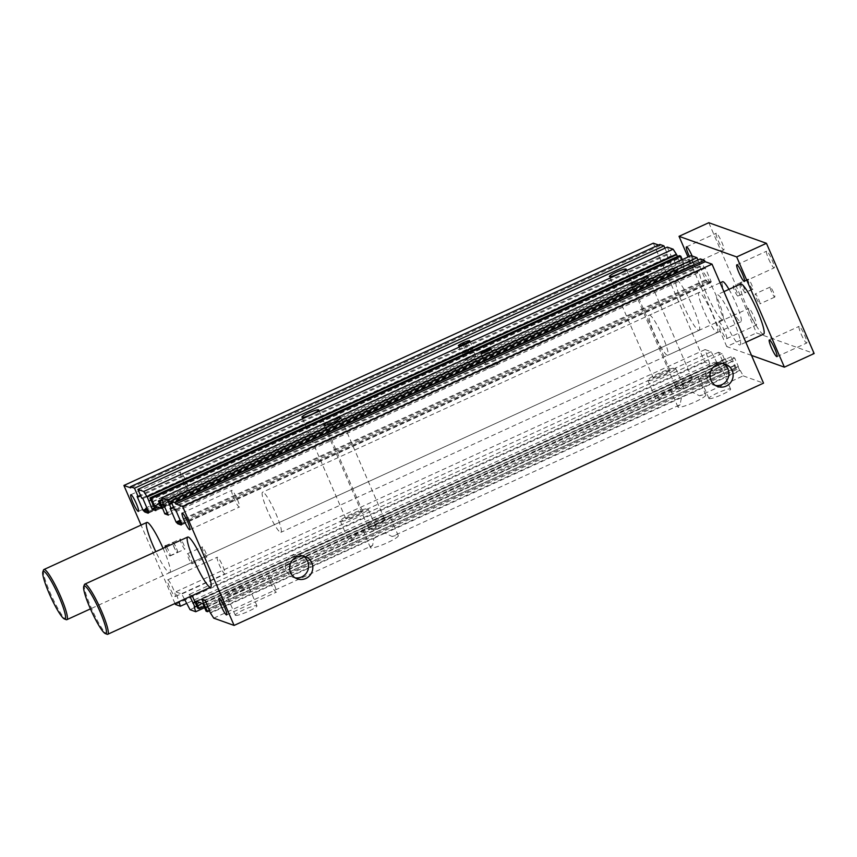 <?xml version="1.0" encoding="UTF-8"?>
<svg xmlns="http://www.w3.org/2000/svg" width="857" height="857" viewBox="0 0 857 857"><rect width="100%" height="100%" fill="white"/><g stroke="black" fill="none" stroke-linecap="round" stroke-linejoin="round"><path stroke-width="0.64" stroke-dasharray="4.29 3.21" d="M213.747 618.154L372.613 545.448L373.909 538.357L210.972 612.926M681.401 397.637L385.275 533.161L392.12 536.525L680.104 404.729L681.401 397.637A15.158 2.11 156.6 0 1 692.756 392.442L699.601 395.805L743.169 375.869L740.394 370.642L692.756 392.442M740.394 370.642L739.655 370.374L210.233 612.669M373.909 538.357A15.158 2.11 156.6 0 1 385.275 533.161M196.853 606.317L724.358 364.911L675.991 386.443A15.158 2.11 156.6 0 1 664.625 391.649L368.499 527.173A15.158 2.11 156.6 0 1 357.133 532.368L194.196 606.938M723.619 364.654L725.183 369.442L681.626 389.378L675.991 386.443M664.625 391.649L662.118 398.301L374.134 530.097L368.499 527.173M357.133 532.368L354.627 539.021L204.598 607.688M206.119 611.202L735.542 368.906L736.934 369.41L731.096 356.726L734.663 358.001L738.348 366.517L208.797 608.524M737.92 366.368L739.655 370.374M724.358 364.911L722.622 360.904L195.417 602.171M174.989 603.51L141.051 525.084M184.469 599.172L181.738 594.019L175.706 591.855L178.92 601.71M192.193 595.636L189.086 594.522L190.008 596.633M163.066 548.33A27.563 4.028 65.4 0 1 169.772 572.583A27.563 4.028 65.4 0 1 155.781 551.662M167.876 579.9A9.159 1.339 65.4 0 1 172.964 588.256A9.159 1.339 65.4 0 1 175.289 596.558A9.159 1.339 65.4 0 1 170.264 588.791A9.159 1.339 65.4 0 1 167.661 579.9A9.159 1.339 65.4 0 1 167.876 579.9M187.576 553.74A5.517 0.803 65.4 0 1 190.629 558.764A5.517 0.803 65.4 0 1 192.032 563.767A5.517 0.803 65.4 0 1 189.011 559.096A5.517 0.803 65.4 0 1 187.447 553.74A5.517 0.803 65.4 0 1 187.576 553.74M166.494 546.766A5.517 0.803 65.4 0 1 169.29 552.24A5.517 0.803 65.4 0 1 170.147 555.947A5.517 0.803 65.4 0 1 170.029 555.947L169.761 555.85A5.517 0.803 65.4 0 1 167.544 552.583A5.517 0.803 65.4 0 1 165.38 547.269M163.098 502.181L691.963 260.153L692.692 260.41L163.269 502.695M692.692 260.41L691.128 255.622M691.963 260.153L693.699 264.16L164.265 506.444M735.542 368.906L732.296 361.397L725.215 358.869L728.471 366.378L204.041 606.381M722.622 360.904L718.52 352.238L722.076 353.512L727.079 365.885L728.471 366.378M653.323 243.174L704.818 362.168L709.821 363.957L705.129 349.57L711.16 351.724L719.484 367.407L725.183 369.442M659.858 244.449L660.136 245.605L658.562 245.038M667.335 247.116L671.127 255.879L672.306 256.307L678.262 270.084L677.084 269.666L677.63 270.908L674.223 269.698L672.499 268.027L666.542 254.24L667.721 254.668L664.925 248.209M679.376 255.654L685.214 268.327L681.658 267.052L677.458 256.532M682.29 259.66L684.025 263.667L691.096 266.195L687.839 258.675L162.144 499.267M693.699 264.16L697.802 272.826L694.234 271.551L689.232 259.178L687.839 258.675M700.351 258.91L704.143 267.684L705.322 268.102L711.289 281.878L710.11 281.46L710.657 282.714L707.239 281.492L705.525 279.821L699.558 266.045L700.737 266.463L697.952 260.014M743.169 375.869L763.523 383.143M698.551 330.277A27.563 4.028 -114.6 0 0 699.183 330.288A27.563 4.028 -114.6 0 0 692.177 305.328A27.563 4.028 -114.6 0 0 676.869 280.175A27.563 4.028 -114.6 0 0 676.237 280.164A27.563 4.028 -114.6 0 0 683.265 305.146A27.563 4.028 -114.6 0 0 698.551 330.277M739.441 344.889A27.563 4.028 -114.6 0 0 740.073 344.9A27.563 4.028 -114.6 0 0 733.056 319.929A27.563 4.028 -114.6 0 0 717.759 294.787A27.563 4.028 -114.6 0 0 717.116 294.765A27.563 4.028 -114.6 0 0 724.144 319.757A27.563 4.028 -114.6 0 0 739.441 344.889M716.827 332.57A22.057 3.224 -114.6 0 0 717.33 332.58A22.057 3.224 -114.6 0 0 711.074 311.177A22.057 3.224 -114.6 0 0 698.98 292.483A22.057 3.224 -114.6 0 0 704.593 312.462A22.057 3.224 -114.6 0 0 716.827 332.57M195.792 601.153L725.215 358.869M202.873 603.682L732.296 361.397M727.079 365.885L197.656 608.17M159.595 503.67L684.025 263.667M161.673 508.48L691.096 266.195M689.232 259.178L162.466 500.242M466.272 350.374A5.517 0.771 -23.4 0 0 462.266 352.934A5.517 0.771 -23.4 0 0 468.372 351.124A5.517 0.771 -23.4 0 0 472.389 348.553A5.517 0.771 -23.4 0 0 466.272 350.374L465.662 350.652A5.517 0.771 -23.4 0 0 461.644 353.223A5.517 0.771 -23.4 0 0 467.751 351.402L468.993 350.834A5.517 0.771 -23.4 0 0 473 348.274A5.517 0.771 -23.4 0 0 466.894 350.085L466.272 350.374M469.529 357.883A5.517 0.771 -23.4 0 0 465.522 360.454A5.517 0.771 -23.4 0 0 470.879 358.965A5.517 0.771 -23.4 0 0 475.635 356.073A5.517 0.771 -23.4 0 0 475.539 355.987A5.517 0.771 -23.4 0 0 469.529 357.883M497.553 363.861A5.517 0.771 -23.4 0 0 491.918 365.585A5.517 0.771 -23.4 0 0 487.537 368.317A5.517 0.771 -23.4 0 0 492.893 366.839A5.517 0.771 -23.4 0 0 497.649 363.936A5.517 0.771 -23.4 0 0 497.553 363.861M177.335 552.486A5.517 0.803 -114.6 0 0 177.463 552.497A5.517 0.803 -114.6 0 0 176.06 547.505A5.517 0.803 -114.6 0 0 172.996 542.47A5.517 0.803 -114.6 0 0 172.868 542.47A5.517 0.803 -114.6 0 0 174.271 547.462A5.517 0.803 -114.6 0 0 177.335 552.486L177.463 552.54A5.517 0.803 -114.6 0 0 177.592 552.54A5.517 0.803 -114.6 0 0 176.188 547.548A5.517 0.803 -114.6 0 0 173.125 542.513L172.868 542.427A5.517 0.803 -114.6 0 0 172.739 542.417A5.517 0.803 -114.6 0 0 174.142 547.419A5.517 0.803 -114.6 0 0 177.206 552.444L177.335 552.486M180.441 539.064A5.517 0.803 -114.6 0 0 180.313 539.064A5.517 0.803 -114.6 0 0 181.877 544.42A5.517 0.803 -114.6 0 0 184.898 549.091A5.517 0.803 -114.6 0 0 183.494 544.088A5.517 0.803 -114.6 0 0 180.441 539.064M202.456 546.927A5.517 0.803 -114.6 0 0 202.327 546.927A5.517 0.803 -114.6 0 0 203.891 552.283A5.517 0.803 -114.6 0 0 206.912 556.954A5.517 0.803 -114.6 0 0 205.509 551.962A5.517 0.803 -114.6 0 0 202.456 546.927M669.97 370.556A9.17 1.275 -23.4 0 0 660.597 373.427A9.17 1.275 -23.4 0 0 653.313 377.969A9.17 1.275 -23.4 0 0 662.225 375.505A9.17 1.275 -23.4 0 0 670.131 370.695A9.17 1.275 -23.4 0 0 669.97 370.556M362.479 511.275A9.17 1.275 -23.4 0 0 353.116 514.146A9.17 1.275 -23.4 0 0 345.821 518.689A9.17 1.275 -23.4 0 0 354.734 516.225A9.17 1.275 -23.4 0 0 362.65 511.415A9.17 1.275 -23.4 0 0 362.479 511.275M384.493 519.149A9.17 1.275 -23.4 0 0 375.13 522.02A9.17 1.275 -23.4 0 0 367.835 526.562A9.17 1.275 -23.4 0 0 376.748 524.098A9.17 1.275 -23.4 0 0 384.664 519.278A9.17 1.275 -23.4 0 0 384.493 519.149M691.985 378.43A9.17 1.275 -23.4 0 0 682.611 381.29A9.17 1.275 -23.4 0 0 675.327 385.832A9.17 1.275 -23.4 0 0 684.24 383.379A9.17 1.275 -23.4 0 0 692.145 378.558A9.17 1.275 -23.4 0 0 691.985 378.43M680.104 404.729A15.158 2.11 -23.4 0 0 677.951 407.011A15.158 2.11 -23.4 0 0 692.713 402.929A15.158 2.11 -23.4 0 0 705.782 394.97A15.158 2.11 -23.4 0 0 699.601 395.805M691.47 377.016A15.158 2.11 156.6 0 1 697.652 376.18A15.158 2.11 156.6 0 1 685.589 383.69A15.158 2.11 156.6 0 1 670.099 388.435A15.158 2.11 156.6 0 1 669.82 388.221A15.158 2.11 156.6 0 1 676.794 383.143A15.158 2.11 156.6 0 1 691.47 377.016M372.613 545.448A15.158 2.11 -23.4 0 0 370.47 547.73A15.158 2.11 -23.4 0 0 385.222 543.649A15.158 2.11 -23.4 0 0 398.291 535.689A15.158 2.11 -23.4 0 0 392.12 536.525M383.99 517.735A15.158 2.11 156.6 0 1 390.171 516.9A15.158 2.11 156.6 0 1 378.108 524.409A15.158 2.11 156.6 0 1 362.607 529.165A15.158 2.11 156.6 0 1 362.34 528.94A15.158 2.11 156.6 0 1 369.303 523.863A15.158 2.11 156.6 0 1 383.99 517.735M366.003 511.308A15.158 2.11 156.6 0 1 351.756 518.367A15.158 2.11 156.6 0 1 340.593 521.292A15.158 2.11 156.6 0 1 340.325 521.077A15.158 2.11 156.6 0 1 353.405 513.107A15.158 2.11 156.6 0 1 368.156 509.037A15.158 2.11 156.6 0 1 366.003 511.308M374.134 530.097A15.158 2.11 -23.4 0 0 376.277 527.816A15.158 2.11 -23.4 0 0 361.525 531.908A15.158 2.11 -23.4 0 0 348.456 539.867A15.158 2.11 -23.4 0 0 354.627 539.021M673.484 370.588A15.158 2.11 156.6 0 1 659.247 377.648A15.158 2.11 156.6 0 1 648.085 380.572A15.158 2.11 156.6 0 1 647.806 380.358A15.158 2.11 156.6 0 1 660.897 372.388A15.158 2.11 156.6 0 1 675.637 368.317A15.158 2.11 156.6 0 1 673.484 370.588M681.626 389.378A15.158 2.11 -23.4 0 0 683.768 387.096A15.158 2.11 -23.4 0 0 669.017 391.178A15.158 2.11 -23.4 0 0 655.937 399.148A15.158 2.11 -23.4 0 0 662.118 398.301M268.841 575.561A9.159 1.339 -114.6 0 0 268.627 575.561A9.159 1.339 -114.6 0 0 271.23 584.453A9.159 1.339 -114.6 0 0 276.254 592.219A9.159 1.339 -114.6 0 0 273.919 583.917A9.159 1.339 -114.6 0 0 268.841 575.561M231.979 490.386A9.159 1.339 -114.6 0 0 231.765 490.375A9.159 1.339 -114.6 0 0 234.368 499.277A9.159 1.339 -114.6 0 0 239.392 507.044A9.159 1.339 -114.6 0 0 237.057 498.731A9.159 1.339 -114.6 0 0 231.979 490.386M180.613 472.025A9.159 1.339 -114.6 0 0 180.399 472.025A9.159 1.339 -114.6 0 0 183.002 480.916A9.159 1.339 -114.6 0 0 188.026 488.683A9.159 1.339 -114.6 0 0 185.69 480.381A9.159 1.339 -114.6 0 0 180.613 472.025M217.474 557.211A9.159 1.339 -114.6 0 0 217.26 557.2A9.159 1.339 -114.6 0 0 219.863 566.102A9.159 1.339 -114.6 0 0 224.888 573.869A9.159 1.339 -114.6 0 0 222.552 565.556A9.159 1.339 -114.6 0 0 217.474 557.211M235.514 615.39A11.805 1.65 -23.4 0 0 247.577 611.694A11.805 1.65 -23.4 0 0 256.971 605.845A11.805 1.65 -23.4 0 0 245.488 609.016A11.805 1.65 -23.4 0 0 235.3 615.219A11.805 1.65 -23.4 0 0 235.514 615.39M226.837 595.347A11.805 1.65 156.6 0 1 226.623 595.176A11.805 1.65 156.6 0 1 236.811 588.973A11.805 1.65 156.6 0 1 248.294 585.802A11.805 1.65 156.6 0 1 238.899 591.651A11.805 1.65 156.6 0 1 226.837 595.347M709.135 398.634A11.805 1.65 -23.4 0 0 721.208 394.938A11.805 1.65 -23.4 0 0 730.592 389.089A11.805 1.65 -23.4 0 0 719.119 392.26A11.805 1.65 -23.4 0 0 708.921 398.462A11.805 1.65 -23.4 0 0 709.135 398.634M700.469 378.59A11.805 1.65 156.6 0 1 700.255 378.419A11.805 1.65 156.6 0 1 710.442 372.217A11.805 1.65 156.6 0 1 721.926 369.046A11.805 1.65 156.6 0 1 712.531 374.895A11.805 1.65 156.6 0 1 700.469 378.59M303.024 556.043A11.805 11.559 109.7 0 0 285.445 566.723A11.805 11.559 109.7 0 0 295.226 577.864M723.34 363.689A11.805 11.559 109.7 0 0 705.75 374.37A11.805 11.559 109.7 0 0 715.541 385.511M667.239 355.269A22.057 3.224 65.4 0 1 654.994 335.162A22.057 3.224 65.4 0 1 649.381 315.172A22.057 3.224 65.4 0 1 661.486 333.866A22.057 3.224 65.4 0 1 667.742 355.28A22.057 3.224 65.4 0 1 667.239 355.269M660.136 245.605L130.714 487.89M667.721 254.668L140.698 495.849M666.542 254.24L137.12 496.535M672.499 268.027L147.147 508.447M673.677 268.445L147.49 509.251M674.223 269.698L148.036 510.504M677.63 270.908L148.207 513.204M677.084 269.666L148.497 511.565M678.262 270.084L148.839 512.368M672.306 256.307L142.883 498.592M671.127 255.879L141.705 498.174M678.39 258.685L150.886 500.102M677.973 258.535L148.55 500.831M681.658 267.052L154.742 508.19M685.214 268.327L155.792 510.622M681.529 259.81L152.107 502.106M681.111 259.66L151.689 501.956M690.967 263.185L163.473 504.591M690.549 263.035L161.127 505.319M694.234 271.551L167.329 512.69M697.802 272.826L168.379 515.111M694.116 264.31L164.694 506.594M700.737 266.463L173.725 507.655M699.558 266.045L170.136 508.33M705.525 279.821L180.163 520.253M706.704 280.239L180.516 521.045M707.239 281.492L181.052 522.299M710.657 282.714L181.223 524.998M710.11 281.46L181.523 523.37M711.289 281.878L181.866 524.173M705.322 268.102L175.899 510.386M704.143 267.684L174.721 509.969M738.348 366.517L208.926 608.813M734.663 358.001L205.23 600.296M731.096 356.726L201.674 599.022M734.781 365.243L207.876 606.381M735.199 365.393L207.994 606.67M736.934 369.41L209.429 610.816M725.343 361.879L196.221 604.024M725.761 362.029L196.339 604.314M722.076 353.512L192.654 595.797M718.52 352.238L189.086 594.522M722.205 360.754L195.289 601.893M719.484 367.407L190.061 609.691M711.16 351.724L181.738 594.019M705.129 349.57L175.706 591.855M709.821 363.957L186.697 603.36M704.818 362.168L175.396 604.453M43.493 570.066A27.563 4.028 -114.6 0 0 50.145 592.733A27.563 4.028 -114.6 0 0 66.182 619.654M706.029 292.569A27.563 4.028 65.4 0 1 699.805 269.377A27.563 4.028 65.4 0 1 714.931 292.773A27.563 4.028 65.4 0 1 722.74 319.511A27.563 4.028 65.4 0 1 706.029 292.569M84.382 584.678A27.563 4.028 -114.6 0 0 91.024 607.345A27.563 4.028 -114.6 0 0 107.071 634.255M763.63 334.123A27.563 4.028 65.4 0 1 746.918 307.181A27.563 4.028 65.4 0 1 740.684 283.988M745.194 292.612A5.517 0.803 65.4 0 1 742.13 287.588A5.517 0.803 65.4 0 1 740.727 282.585A5.517 0.803 65.4 0 1 740.855 282.596A5.517 0.803 65.4 0 1 743.919 287.62A5.517 0.803 65.4 0 1 745.322 292.612A5.517 0.803 65.4 0 1 745.194 292.612L745.065 292.569A5.517 0.803 65.4 0 1 742.001 287.534A5.517 0.803 65.4 0 1 740.598 282.542A5.517 0.803 65.4 0 1 740.727 282.542L740.984 282.639A5.517 0.803 65.4 0 1 744.047 287.673A5.517 0.803 65.4 0 1 745.451 292.666A5.517 0.803 65.4 0 1 745.322 292.655L745.194 292.612M748.161 279.136A5.517 0.803 -114.6 0 0 748.043 279.136A5.517 0.803 -114.6 0 0 749.436 284.128A5.517 0.803 -114.6 0 0 752.5 289.163L752.767 289.259A5.517 0.803 -114.6 0 0 752.885 289.259A5.517 0.803 -114.6 0 0 751.493 284.267A5.517 0.803 -114.6 0 0 748.429 279.232L740.727 282.542M773.528 292.441A5.517 0.803 -114.6 0 0 770.186 287.052A5.517 0.803 -114.6 0 0 771.75 292.398A5.517 0.803 -114.6 0 0 774.771 297.079A5.517 0.803 -114.6 0 0 773.528 292.441M758.649 299.243A5.517 0.803 65.4 0 1 759.891 303.881A5.517 0.803 65.4 0 1 756.87 299.211A5.517 0.803 65.4 0 1 755.306 293.855A5.517 0.803 65.4 0 1 758.649 299.243M737.748 296.019A5.517 0.803 65.4 0 1 734.695 290.984A5.517 0.803 65.4 0 1 733.292 285.992A5.517 0.803 65.4 0 1 736.634 291.38A5.517 0.803 65.4 0 1 737.877 296.019A5.517 0.803 65.4 0 1 737.748 296.019M267.534 510.761A22.057 3.224 65.4 0 1 262.542 492.207A22.057 3.224 65.4 0 1 274.658 510.922A22.057 3.224 65.4 0 1 280.903 532.315A22.057 3.224 65.4 0 1 267.534 510.761M728.964 289.345A22.057 3.224 65.4 0 1 738.595 309.934A22.057 3.224 65.4 0 1 740.887 321.803A22.057 3.224 65.4 0 1 727.518 300.25A22.057 3.224 65.4 0 1 722.537 281.696M801.145 334.08A9.159 1.339 -114.6 0 0 806.705 343.025A9.159 1.339 -114.6 0 0 804.637 335.323A9.159 1.339 -114.6 0 0 799.078 326.367A9.159 1.339 -114.6 0 0 801.145 334.08M692.102 255.964A9.159 1.339 65.4 0 1 694.106 263.517A9.159 1.339 65.4 0 1 689.392 256.414M718.305 240.946A9.159 1.339 -114.6 0 0 723.865 249.89A9.159 1.339 -114.6 0 0 721.787 242.188A9.159 1.339 -114.6 0 0 716.238 233.233A9.159 1.339 -114.6 0 0 718.305 240.946M721.069 329.72A9.159 1.339 65.4 0 1 719.002 322.007A9.159 1.339 65.4 0 1 724.036 329.784A9.159 1.339 65.4 0 1 726.629 338.665A9.159 1.339 65.4 0 1 721.069 329.72M750.828 316.094A9.159 1.339 -114.6 0 0 756.388 325.049A9.159 1.339 -114.6 0 0 754.31 317.347A9.159 1.339 -114.6 0 0 748.761 308.391A9.159 1.339 -114.6 0 0 750.828 316.094M768.622 258.921A9.159 1.339 -114.6 0 0 774.182 267.877A9.159 1.339 -114.6 0 0 772.114 260.164A9.159 1.339 -114.6 0 0 766.554 251.208A9.159 1.339 -114.6 0 0 768.622 258.921M708.793 222.713L756.495 332.945L814.15 353.545M751.535 355.419L726.736 346.56L756.495 332.945M726.736 346.56L688 257.046M464.505 343.893L467.751 351.402M463.005 344.535L465.662 350.652M465.737 343.325L468.993 350.834M464.258 344L466.894 350.085M165.69 545.92L173.125 542.513M170.029 555.947L177.463 552.54M165.422 545.823L172.868 542.427M169.761 555.85L177.206 552.444M752.5 289.163L745.065 292.569M748.429 279.232L740.984 282.639M752.767 289.259L745.322 292.655M458.388 345.703L461.644 353.223M469.754 340.754L473 348.274M462.266 352.934L465.522 360.454M475.635 356.073L472.389 348.553M491.147 348.906L497.649 363.936M481.023 353.288L487.537 368.317M170.147 555.947L177.592 552.54M165.305 545.823L172.739 542.417M177.463 552.497L184.898 549.091M172.868 542.47L180.313 539.064M192.032 563.767L206.912 556.954M187.447 553.74L202.327 546.927M653.313 377.969L609.402 276.511M670.131 370.695L626.231 269.227M345.821 518.689L301.921 417.23M362.65 511.415L318.74 409.946M367.835 526.562L323.935 425.093M384.664 519.278L340.754 417.82M675.327 385.843L631.416 284.374M692.145 378.558L648.246 277.1M677.951 407.011L669.82 388.221M705.782 394.97L697.652 376.18M370.47 547.73L362.34 528.94M398.291 535.689L390.16 516.9M340.325 521.077L348.456 539.867M368.146 509.037L376.277 527.816M647.806 380.358L655.937 399.148M675.637 368.306L683.768 387.096M226.655 614.919L276.254 592.219M219.038 598.25L268.627 575.561M189.804 529.733L239.392 507.044M182.177 513.075L231.765 490.375M138.427 511.383L188.026 488.683M130.81 494.725L180.399 472.025M175.289 596.558L224.888 573.869M167.672 579.9L217.26 557.2M256.971 605.845L248.294 585.802M235.3 615.219L226.623 595.176M730.592 389.089L721.926 369.046M708.921 398.462L700.255 378.419M305.188 556.589L301 555.09M297.25 578.818L293.051 577.329M725.504 364.236L721.315 362.736M717.566 386.464L713.367 384.964M717.33 332.58L667.742 355.28M698.98 292.473L649.381 315.172M745.836 342.264L740.073 344.9M723.94 291.648L717.127 294.765M169.761 572.583L699.183 330.288M699.805 269.377L676.248 280.164M722.74 319.511L90.435 608.888M748.043 279.136L740.598 282.542M752.885 289.259L745.451 292.666M770.186 287.052L755.306 293.855M774.771 297.079L759.891 303.881M740.727 282.585L733.292 285.992M737.877 296.019L745.322 292.612M720.105 282.81L262.542 492.207M740.887 321.803L280.903 532.315M769.318 339.983L799.078 326.367M776.945 356.651L806.705 343.025M686.478 246.848L716.238 233.233M694.106 263.517L723.865 249.89M719.002 322.007L748.761 308.391M726.629 338.665L756.388 325.049M736.795 264.824L766.554 251.208M744.422 281.492L774.182 267.877"/><path stroke-width="1.29" d="M208.797 608.524L210.233 612.669L213.747 618.154L234.1 625.428L182.605 506.433L175.792 504.002L174.989 502.652L170.929 501.206L174.721 509.969L175.899 510.386L181.866 524.173L180.688 523.745L181.223 524.998L177.817 523.788L176.103 522.106L170.136 508.33L171.314 508.747L167.522 499.985L161.705 497.906L163.269 502.695L162.541 502.438L163.098 502.181M204.598 607.688L195.76 611.727L194.196 606.938L196.853 606.317M195.417 602.171L193.2 603.189L194.935 607.195M162.144 499.267L158.416 500.97L159.809 501.463L164.812 513.836L168.379 515.111L162.541 502.438M158.416 500.97L161.673 508.48L154.592 505.951L151.346 498.442L680.769 256.147L679.376 255.654L149.954 497.938L151.346 498.442M147.233 496.974L143.719 491.479L673.141 249.194L676.655 254.679L147.233 496.974L152.235 509.347L155.792 510.622L149.954 497.938M141.051 525.084L123.901 485.458L130.714 487.89L130.435 486.733L134.495 488.19L138.298 496.953L137.12 496.535L143.076 510.311L144.801 511.983L148.207 513.204L147.661 511.95L148.839 512.368L142.883 498.592L141.705 498.174L137.902 489.401L143.719 491.479M178.92 601.71L180.399 606.242L175.396 604.453L174.989 603.51M195.76 611.727L190.061 609.691L184.469 599.172M190.008 596.633L193.2 603.189M204.041 606.381L199.049 608.674L197.656 608.17L192.193 595.636M199.049 608.674L195.792 601.153L202.873 603.682L206.119 611.202L207.512 611.694L201.674 599.022L205.23 600.296L208.497 608.663M155.781 551.662A27.563 4.028 65.4 0 1 146.815 522.449A27.563 4.028 65.4 0 1 147.447 522.459A27.563 4.028 65.4 0 1 163.066 548.33M188.336 537.071A27.563 4.028 65.4 0 1 203.634 562.203A27.563 4.028 65.4 0 1 210.651 587.184A27.563 4.028 65.4 0 1 195.525 563.82A27.563 4.028 65.4 0 1 187.704 537.06A27.563 4.028 65.4 0 1 188.336 537.071M131.014 494.725A9.159 1.339 65.4 0 1 136.102 503.08A9.159 1.339 65.4 0 1 138.438 511.383A9.159 1.339 65.4 0 1 133.403 503.616A9.159 1.339 65.4 0 1 130.81 494.725A9.159 1.339 65.4 0 1 131.014 494.725M182.38 513.075A9.159 1.339 65.4 0 1 187.469 521.431A9.159 1.339 65.4 0 1 189.804 529.733A9.159 1.339 65.4 0 1 184.769 521.967A9.159 1.339 65.4 0 1 182.177 513.075A9.159 1.339 65.4 0 1 182.38 513.075M219.242 598.261A9.159 1.339 65.4 0 1 224.33 606.606A9.159 1.339 65.4 0 1 226.666 614.919A9.159 1.339 65.4 0 1 221.631 607.152A9.159 1.339 65.4 0 1 219.038 598.25A9.159 1.339 65.4 0 1 219.242 598.261M165.38 547.269A5.517 0.803 65.4 0 1 165.305 545.823A5.517 0.803 65.4 0 1 165.422 545.823L165.69 545.92A5.517 0.803 65.4 0 1 166.494 546.766M697.952 260.014L696.945 257.7L691.128 255.622L161.705 497.906M675.916 254.422L146.493 496.706M673.141 249.194L667.335 247.116L137.902 489.401M318.579 409.817A9.17 1.275 156.6 0 1 318.74 409.946A9.17 1.275 156.6 0 1 310.834 414.767A9.17 1.275 156.6 0 1 301.921 417.23A9.17 1.275 156.6 0 1 309.206 412.688A9.17 1.275 156.6 0 1 318.579 409.817M626.06 269.098A9.17 1.275 156.6 0 1 626.231 269.227A9.17 1.275 156.6 0 1 618.315 274.047A9.17 1.275 156.6 0 1 609.402 276.511A9.17 1.275 156.6 0 1 616.697 271.969A9.17 1.275 156.6 0 1 626.06 269.098M465.737 343.325L464.505 343.893A5.517 0.771 156.6 0 1 458.388 345.703A5.517 0.771 156.6 0 1 462.405 343.143L463.648 342.575A5.517 0.771 156.6 0 1 469.754 340.754A5.517 0.771 156.6 0 1 465.737 343.325M658.562 245.038L653.323 243.174L123.901 485.458M664.925 248.209L663.929 245.895L659.858 244.449L130.435 486.733M677.458 256.532L676.655 254.679M680.769 256.147L682.29 259.66M234.1 625.428L763.523 383.143L712.028 264.149L705.215 261.706L704.411 260.367L700.351 258.91L170.929 501.206M154.592 505.951L159.595 503.67M162.466 500.242L159.809 501.463M491.05 348.831A5.517 0.771 156.6 0 1 491.147 348.906A5.517 0.771 156.6 0 1 486.39 351.798A5.517 0.771 156.6 0 1 481.023 353.288A5.517 0.771 156.6 0 1 485.416 350.556A5.517 0.771 156.6 0 1 491.05 348.831M340.593 417.68A9.17 1.275 156.6 0 1 340.754 417.82A9.17 1.275 156.6 0 1 332.848 422.63A9.17 1.275 156.6 0 1 323.935 425.093A9.17 1.275 156.6 0 1 331.22 420.551A9.17 1.275 156.6 0 1 340.593 417.68M648.074 276.961A9.17 1.275 156.6 0 1 648.246 277.1A9.17 1.275 156.6 0 1 640.329 281.91A9.17 1.275 156.6 0 1 631.416 284.374A9.17 1.275 156.6 0 1 638.711 279.832A9.17 1.275 156.6 0 1 648.074 276.961M296.576 556.975A11.805 11.559 -70.3 0 1 312.109 571.598A11.805 11.559 -70.3 0 1 289.634 568.223A11.805 11.559 -70.3 0 1 296.576 556.975M295.226 577.864A11.805 11.559 109.7 0 0 303.024 556.043M716.891 364.621A11.805 11.559 -70.3 0 1 732.424 379.244A11.805 11.559 -70.3 0 1 709.95 375.869A11.805 11.559 -70.3 0 1 716.891 364.621M715.541 385.511A11.805 11.559 109.7 0 0 723.34 363.689M663.929 245.895L134.495 488.19M140.698 495.849L138.298 496.953M147.147 508.447L143.076 510.311M147.49 509.251L144.255 510.729M148.036 510.504L144.801 511.983M148.497 511.565L147.661 511.95M150.886 500.102L148.968 500.981M154.742 508.19L152.235 509.347M163.473 504.591L161.545 505.469M167.329 512.69L164.812 513.836M696.945 257.7L167.522 499.985M173.725 507.655L171.314 508.747M180.163 520.253L176.103 522.106M180.516 521.045L177.281 522.534M181.052 522.299L177.817 523.788M181.523 523.37L180.688 523.745M704.411 260.367L174.989 502.652M705.215 261.706L175.792 504.002M712.028 264.149L182.605 506.433M207.876 606.381L205.359 607.538M207.994 606.67L205.776 607.688M209.429 610.816L207.512 611.694M195.289 601.893L192.782 603.039M186.697 603.36L180.399 606.242M49.16 593.398A26.192 3.824 65.4 0 1 42.85 571.865A26.192 3.824 65.4 0 1 57.623 593.59A26.192 3.824 65.4 0 1 64.404 618.968A26.192 3.824 65.4 0 1 49.16 593.398M64.404 618.968L66.182 619.654A27.563 4.028 -114.6 0 0 66.857 619.675A27.563 4.028 -114.6 0 0 59.047 592.937A27.563 4.028 -114.6 0 0 43.911 569.541A27.563 4.028 -114.6 0 0 43.493 570.066L42.85 571.865M90.049 608.009A26.192 3.824 65.4 0 1 83.729 586.467A26.192 3.824 65.4 0 1 98.501 608.191A26.192 3.824 65.4 0 1 105.293 633.569A26.192 3.824 65.4 0 1 90.049 608.009M105.293 633.569L107.071 634.255A27.563 4.028 -114.6 0 0 107.736 634.287A27.563 4.028 -114.6 0 0 99.926 607.538A27.563 4.028 -114.6 0 0 84.789 584.153A27.563 4.028 -114.6 0 0 84.382 584.678L83.729 586.467M723.94 291.648L740.684 283.988A27.563 4.028 65.4 0 1 755.82 307.374A27.563 4.028 65.4 0 1 763.63 334.123L745.836 342.264M720.105 282.81L722.537 281.696A22.057 3.224 65.4 0 1 728.964 289.345M771.396 347.696A9.159 1.339 65.4 0 1 769.318 339.983A9.159 1.339 65.4 0 1 774.353 347.76A9.159 1.339 65.4 0 1 776.945 356.651A9.159 1.339 65.4 0 1 771.396 347.696M689.392 256.414A9.159 1.339 65.4 0 1 688.546 254.561A9.159 1.339 65.4 0 1 686.478 246.848A9.159 1.339 65.4 0 1 692.102 255.964M738.873 272.537A9.159 1.339 65.4 0 1 736.795 264.824A9.159 1.339 65.4 0 1 741.83 272.601A9.159 1.339 65.4 0 1 744.422 281.492A9.159 1.339 65.4 0 1 738.873 272.537M736.688 256.939L784.391 367.16L814.15 353.545L766.447 243.313L708.793 222.713L679.033 236.328L736.688 256.939L766.447 243.313M688 257.046L679.033 236.328M784.391 367.16L751.535 355.419M462.405 343.143L463.005 344.535M463.648 342.575L464.258 344M146.815 522.449L43.911 569.541M90.435 608.888L66.857 619.675M187.704 537.06L84.789 584.153M210.651 587.184L107.736 634.287"/></g></svg>
